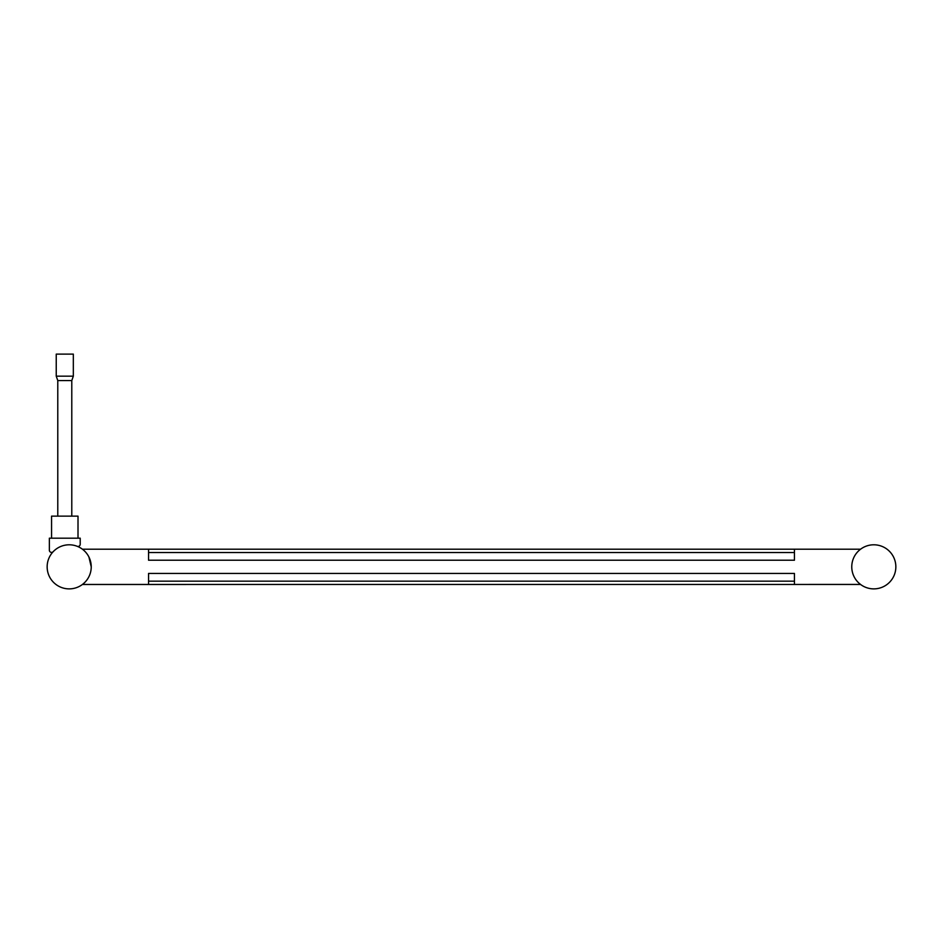 <?xml version="1.0" encoding="UTF-8"?>
<svg xmlns="http://www.w3.org/2000/svg" width="943" height="943" viewBox="0 0 943 943"><rect width="100%" height="100%" fill="white"/><g stroke="black" fill="none" stroke-linecap="round" stroke-linejoin="round"><path stroke-width="1.41" d="M895.85 566.837A22.043 22.043 0 0 0 873.807 544.795A22.043 22.043 0 0 0 851.765 566.837A22.043 22.043 0 0 0 873.807 588.88A22.043 22.043 0 0 0 895.85 566.837M857.847 582.055L858.66 582.857M860.546 584.448L82.418 584.471L84.068 583.116M858.625 582.821L860.582 584.471M83.809 583.352L84.87 582.338M47.15 566.837A22.043 22.043 0 0 0 69.193 588.88A22.043 22.043 0 0 0 91.235 566.837A22.043 22.043 0 0 0 69.193 544.795A22.043 22.043 0 0 0 47.15 566.837M85.153 551.631L84.068 550.571M91.235 566.837L88.913 556.983M51.559 538.182L51.559 516.139L78.01 516.139L78.01 538.182M77.208 546.303A2.204 2.204 0 0 0 80.214 544.252L80.214 538.182L49.354 538.182L49.354 550.193A2.204 2.204 0 0 0 53.162 551.714M860.582 549.203L82.418 549.203M794.442 584.471L794.442 573.45L148.558 573.45L148.558 584.471M148.558 549.203L148.558 560.225L794.442 560.225L794.442 549.203M80.214 538.182L80.214 544.252M49.354 538.182L49.354 550.193M71.786 380.571L57.782 380.571L56.238 376.163L73.33 376.163L71.786 380.571L71.786 516.139M73.33 376.163L73.33 354.12L56.238 354.12L56.238 376.163M65.845 545.054L66.882 544.924M794.442 581.171L148.558 581.171M794.442 552.515L148.558 552.515M57.782 380.571L57.782 516.139"/></g></svg>
